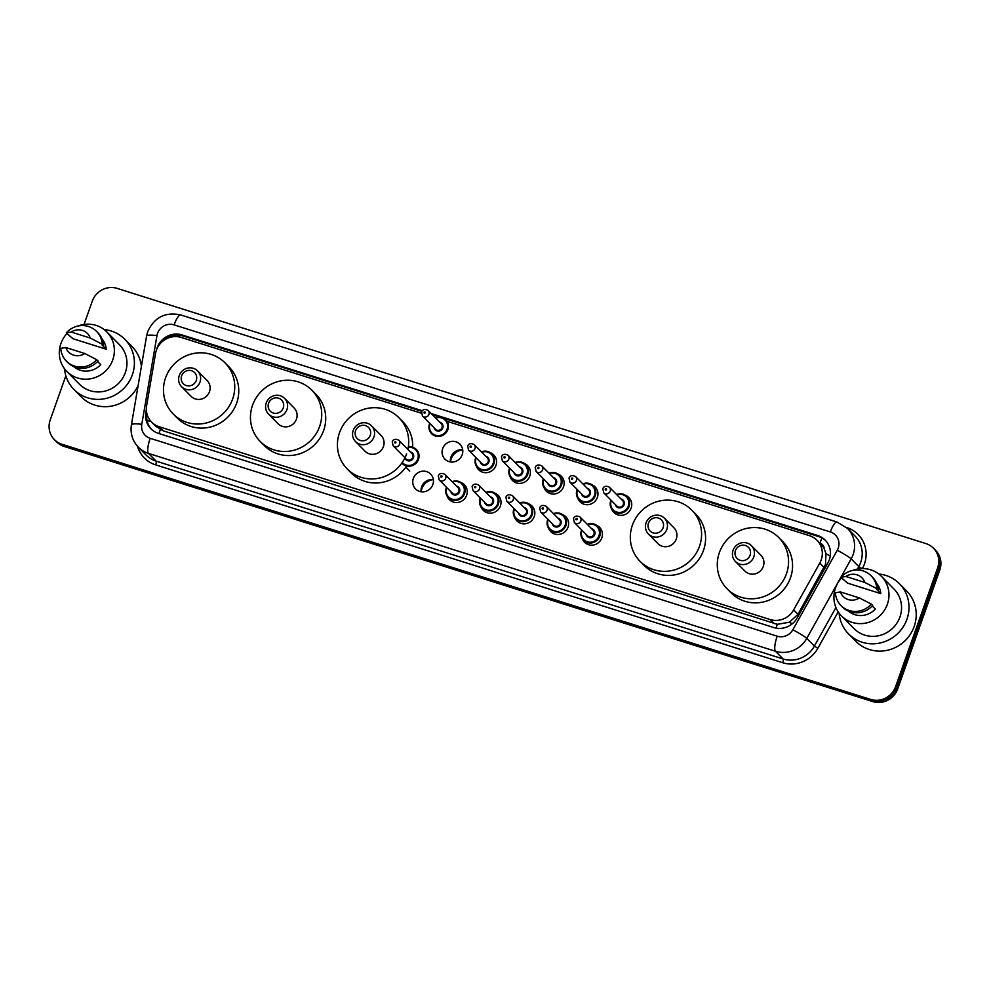 <?xml version="1.0" encoding="UTF-8"?>
<svg xmlns="http://www.w3.org/2000/svg" width="990" height="990" viewBox="0 0 990 990"><rect width="100%" height="100%" fill="white"/><g stroke="black" fill="none" stroke-linecap="round" stroke-linejoin="round"><path stroke-width="1.49" d="M596.129 525.108A10.593 10.135 135.3 0 1 601.809 537.879A10.593 10.135 135.3 0 1 582.306 538.783M562.345 514.454A10.593 10.135 135.3 0 1 568.013 527.225A10.593 10.135 135.3 0 1 548.522 528.115M528.561 503.786A10.593 10.135 135.3 0 1 534.229 516.557A10.593 10.135 135.3 0 1 514.726 517.461M494.765 493.119A10.593 10.135 135.3 0 1 500.433 505.89A10.593 10.135 135.3 0 1 480.942 506.793M460.981 482.464A10.593 10.135 135.3 0 1 466.649 495.235A10.593 10.135 135.3 0 1 447.146 496.139M421.121 491.745A10.593 10.135 135.3 0 1 433.373 479.63A13.229 12.672 135.3 0 0 421.171 491.745M432.853 484.568A10.593 10.135 135.3 0 1 415.565 488.936A10.593 10.135 135.3 0 1 413.337 478.418A10.593 10.135 135.3 0 1 430.625 474.049A10.593 10.135 135.3 0 1 432.853 484.568M591.673 484.654A10.593 10.135 135.3 0 1 597.354 497.425A10.593 10.135 135.3 0 1 577.851 498.317M557.89 473.987A10.593 10.135 135.3 0 1 563.558 486.758A10.593 10.135 135.3 0 1 544.067 487.662M524.106 463.32A10.593 10.135 135.3 0 1 529.774 476.091A10.593 10.135 135.3 0 1 510.271 476.994M490.31 452.665A10.593 10.135 135.3 0 1 495.978 465.436A10.593 10.135 135.3 0 1 476.487 466.327M625.47 495.309A10.593 10.135 135.3 0 1 631.137 508.08A10.593 10.135 135.3 0 1 611.647 508.984M450.45 461.946A10.593 10.135 135.3 0 1 462.701 449.831M462.194 454.769A10.593 10.135 135.3 0 1 444.906 459.137A10.593 10.135 135.3 0 1 442.679 448.618A10.593 10.135 135.3 0 1 459.966 444.25A10.593 10.135 135.3 0 1 462.194 454.769M450.512 461.946A13.229 12.672 135.3 0 1 462.714 449.881M421.332 413.201L181.257 337.454A19.849 19.008 -44.7 0 0 155.529 353.541L146.607 405.739A19.849 19.008 -44.7 0 0 151.656 422.161L155.678 426.22L163.214 430.823L777.311 624.306L789.414 622.227L797.99 614.295L825.499 564.374L826.007 553.719L824.2 548.695A6.621 6.336 -44.7 0 0 819.918 543.139A19.849 5.086 -72.5 0 1 821.985 537.966M151.656 422.161A19.849 19.008 -44.7 0 0 159.204 426.752L770.183 619.554A19.849 19.008 -44.7 0 0 793.634 609.902L819.77 563.137A19.849 19.008 -44.7 0 0 821.18 560.006A19.849 19.008 -44.7 0 0 816.998 540.268A19.849 19.008 -44.7 0 0 809.461 535.677L446.948 421.282M816.998 540.268L821.007 544.327A19.849 19.008 135.3 0 1 824.2 548.695M146.334 409.551L145.852 412.36A19.849 19.008 -44.7 0 0 150.901 428.781A19.849 19.008 -44.7 0 0 158.45 433.373L773.759 627.536A19.849 19.008 -44.7 0 0 797.21 617.884L827.9 562.939A19.849 19.008 -44.7 0 0 829.323 559.808A19.849 19.008 -44.7 0 0 825.14 540.07A19.849 19.008 -44.7 0 0 817.591 535.479L431.232 413.56M443.829 418.287L818.668 536.555A19.849 19.008 135.3 0 1 825.66 540.627M84.039 324.46L92.28 301.17A19.849 19.008 135.3 0 1 117.154 288.387L925.91 543.584A19.849 19.008 135.3 0 1 933.446 548.188A19.849 19.008 135.3 0 1 937.629 567.913L895.579 686.664A19.849 19.008 135.3 0 1 870.705 699.447L61.962 444.25A19.849 19.008 135.3 0 1 54.413 439.647A19.849 19.008 135.3 0 1 50.23 419.921L65.86 375.779M933.446 548.188L935.587 550.353A19.849 19.008 135.3 0 1 939.77 570.079L897.72 688.83L896.643 687.753A19.849 19.008 135.3 0 1 871.782 700.524L63.026 445.327A19.849 19.008 135.3 0 1 55.477 440.736A19.849 19.008 135.3 0 0 63.026 445.327L871.782 700.524A19.849 19.008 135.3 0 0 896.643 687.753L938.706 569.003L896.643 687.753L895.579 686.664M934.523 549.264A19.849 19.008 135.3 0 1 938.706 569.003A19.849 19.008 135.3 0 0 934.523 549.264M422.235 410.726L182.061 334.942A19.849 19.008 -44.7 0 0 156.643 349.544M164.291 340.053A19.849 19.008 135.3 0 1 183.138 336.018L421.814 411.333M432.296 414.637L439.869 417.038M151.445 429.314A19.849 19.008 135.3 0 1 146.891 413.647M897.72 688.83A19.849 19.008 135.3 0 1 872.846 701.613L64.09 446.416A19.849 19.008 135.3 0 1 56.554 441.812L54.413 439.647M878.786 574.002A35.727 34.229 135.3 0 1 899.415 583.704A35.727 34.229 135.3 0 1 906.951 619.22A35.727 34.229 135.3 0 1 848.603 633.959A35.727 34.229 135.3 0 1 839.136 613.206M899.415 583.704L906.642 591.005A35.727 34.229 135.3 0 1 914.166 626.521A35.727 34.229 135.3 0 1 855.818 641.26L848.603 633.959M852.613 570.45A28.128 26.94 135.3 0 1 881.434 576.341A28.128 26.94 135.3 0 1 887.362 604.296A28.128 26.94 135.3 0 1 841.451 615.891A28.128 26.94 135.3 0 1 835.523 587.936A28.128 26.94 135.3 0 1 841.525 577.974M881.434 576.341L894.007 589.05A28.128 26.94 135.3 0 1 899.935 617.005A28.128 26.94 135.3 0 1 854.011 628.601L841.451 615.891M872.215 605.942L875.333 609.097A19.849 19.008 135.3 0 1 848.43 611.115M859.407 597.935A13.229 12.672 135.3 0 1 840.362 591.921L859.407 597.935L871.324 604.11A21.174 20.283 135.3 0 1 841.042 605.595A21.174 20.283 135.3 0 1 835.387 592.775L840.362 591.921M871.324 604.11L872.66 605.459A21.174 20.283 135.3 0 1 842.379 606.957L841.042 605.595M876.806 589.582L880.815 593.641L847.551 583.135L840.869 577.306A21.174 20.283 135.3 0 1 871.151 575.821A21.174 20.283 135.3 0 1 876.793 588.654L878.13 590.003L876.806 589.582M876.571 583.283A19.849 19.008 135.3 0 1 880.815 593.641M845.831 576.465A13.229 12.672 135.3 0 1 864.876 582.466L845.831 576.465L840.869 577.306M864.876 582.466L876.793 588.654M871.151 575.821L872.487 577.17A21.174 20.283 135.3 0 1 878.13 590.003M735.434 550.589A7.945 7.611 135.3 0 1 745.383 545.478A7.945 7.611 135.3 0 1 750.074 555.217A7.945 7.611 135.3 0 1 740.124 560.328A7.945 7.611 135.3 0 1 735.434 550.589M733.058 550.304A11.249 10.779 135.3 0 1 751.422 545.663A11.249 10.779 135.3 0 1 753.798 556.85A11.249 10.779 135.3 0 1 735.422 561.491A11.249 10.779 135.3 0 1 733.058 550.304M735.422 561.491L744.926 571.082A11.249 10.779 -44.7 0 0 763.29 566.453A11.249 10.779 -44.7 0 0 760.914 555.266L751.422 545.663M719.371 552.593A36.395 34.86 135.3 0 1 778.796 537.582A36.395 34.86 135.3 0 1 786.468 573.767A36.395 34.86 135.3 0 1 727.044 588.765A36.395 34.86 135.3 0 1 719.371 552.593M778.796 537.582L782.805 541.641A36.395 34.86 135.3 0 1 790.478 577.814A36.395 34.86 135.3 0 1 731.053 592.824L727.044 588.765M648.462 523.153A7.945 7.611 135.3 0 1 658.412 518.03A7.945 7.611 135.3 0 1 663.102 527.769A7.945 7.611 135.3 0 1 653.152 532.88A7.945 7.611 135.3 0 1 648.462 523.153M646.086 522.856A11.249 10.779 135.3 0 1 664.451 518.228A11.249 10.779 135.3 0 1 666.815 529.403A11.249 10.779 135.3 0 1 648.45 534.043A11.249 10.779 135.3 0 1 646.086 522.856M648.45 534.043L657.942 543.646A11.249 10.779 -44.7 0 0 676.306 539.005A11.249 10.779 -44.7 0 0 673.943 527.818L664.451 518.228M632.4 525.146A36.395 34.86 135.3 0 1 691.824 510.147A36.395 34.86 135.3 0 1 699.485 546.319A36.395 34.86 135.3 0 1 640.072 561.318A36.395 34.86 135.3 0 1 632.4 525.146M691.824 510.147L695.834 514.194A36.395 34.86 135.3 0 1 703.494 550.378A36.395 34.86 135.3 0 1 644.082 565.377L640.072 561.318M355.583 430.724A7.945 7.611 135.3 0 1 365.52 425.613A7.945 7.611 135.3 0 1 370.223 435.353A7.945 7.611 135.3 0 1 360.273 440.463A7.945 7.611 135.3 0 1 355.583 430.724M353.195 430.44A11.249 10.779 135.3 0 1 371.559 425.811A11.249 10.779 135.3 0 1 373.935 436.986A11.249 10.779 135.3 0 1 355.571 441.627A11.249 10.779 135.3 0 1 353.195 430.44M355.571 441.627L365.062 451.23A11.249 10.779 -44.7 0 0 383.427 446.589A11.249 10.779 -44.7 0 0 381.063 435.402L371.559 425.811M406.605 453.903A36.395 34.86 135.3 0 1 347.181 468.901A36.395 34.86 135.3 0 1 339.508 432.729A36.395 34.86 135.3 0 1 398.933 417.718A36.395 34.86 135.3 0 1 407.88 449.411M398.933 417.718L402.942 421.777A36.395 34.86 135.3 0 1 412.682 447.27M406.643 465.968A36.395 34.86 135.3 0 1 351.19 472.96L347.181 468.901M268.599 403.289A7.945 7.611 135.3 0 1 278.549 398.178A7.945 7.611 135.3 0 1 283.239 407.905A7.945 7.611 135.3 0 1 273.29 413.016A7.945 7.611 135.3 0 1 268.599 403.289M266.223 403.004A11.249 10.779 135.3 0 1 284.588 398.364A11.249 10.779 135.3 0 1 286.964 409.538A11.249 10.779 135.3 0 1 268.599 414.179A11.249 10.779 135.3 0 1 266.223 403.004M268.599 414.179L278.091 423.782A11.249 10.779 -44.7 0 0 296.456 419.141A11.249 10.779 -44.7 0 0 294.079 407.954L284.588 398.364M252.537 405.281A36.395 34.86 135.3 0 1 311.961 390.283A36.395 34.86 135.3 0 1 319.634 426.455A36.395 34.86 135.3 0 1 260.209 441.466A36.395 34.86 135.3 0 1 252.537 405.281M311.961 390.283L315.971 394.342A36.395 34.86 135.3 0 1 323.643 430.514A36.395 34.86 135.3 0 1 264.219 445.512L260.209 441.466M181.628 375.841A7.945 7.611 135.3 0 1 191.577 370.73A7.945 7.611 135.3 0 1 196.268 380.457A7.945 7.611 135.3 0 1 186.318 385.568A7.945 7.611 135.3 0 1 181.628 375.841M179.252 375.557A11.249 10.779 135.3 0 1 197.616 370.916A11.249 10.779 135.3 0 1 199.98 382.103A11.249 10.779 135.3 0 1 181.615 386.731A11.249 10.779 135.3 0 1 179.252 375.557M181.615 386.731L191.107 396.334A11.249 10.779 -44.7 0 0 209.484 391.693A11.249 10.779 -44.7 0 0 207.108 380.519L197.616 370.916M165.565 377.846A36.395 34.86 135.3 0 1 224.99 362.835A36.395 34.86 135.3 0 1 232.65 399.007A36.395 34.86 135.3 0 1 173.238 414.018A36.395 34.86 135.3 0 1 165.565 377.846M224.99 362.835L228.999 366.894A36.395 34.86 135.3 0 1 236.672 403.066A36.395 34.86 135.3 0 1 177.247 418.077L173.238 414.018M104.185 329.583A35.727 34.229 135.3 0 1 124.814 339.285A35.727 34.229 135.3 0 1 132.351 374.802A35.727 34.229 135.3 0 1 74.002 389.528A35.727 34.229 135.3 0 1 64.536 368.787M124.814 339.285L132.041 346.587A35.727 34.229 135.3 0 1 141.409 366.325M78.024 326.019A28.128 26.94 135.3 0 1 106.833 331.922A28.128 26.94 135.3 0 1 112.761 359.877A28.128 26.94 135.3 0 1 66.85 371.473A28.128 26.94 135.3 0 1 60.922 343.518A28.128 26.94 135.3 0 1 66.924 333.556M106.833 331.922L119.406 344.631A28.128 26.94 135.3 0 1 125.334 372.587A28.128 26.94 135.3 0 1 79.41 384.182L66.85 371.473M97.614 361.523L100.745 364.679A19.849 19.008 135.3 0 1 73.842 366.684M84.806 353.517A13.229 12.672 135.3 0 1 65.761 347.502L84.806 353.517L96.723 359.692A21.174 20.283 135.3 0 1 66.441 361.177A21.174 20.283 135.3 0 1 60.786 348.356L65.761 347.502M96.723 359.692L98.059 361.041A21.174 20.283 135.3 0 1 67.778 362.526L66.441 361.177M102.205 345.164L106.215 349.21L72.951 338.716L66.268 332.887A21.174 20.283 135.3 0 1 96.55 331.403A21.174 20.283 135.3 0 1 102.205 344.223L103.542 345.584L102.205 345.164M101.982 338.865A19.849 19.008 135.3 0 1 106.215 349.21M138.117 385.617A35.727 34.229 135.3 0 1 81.23 396.829L74.002 389.528M71.231 332.034A13.229 12.672 135.3 0 1 90.276 338.048L71.231 332.034L66.268 332.887M90.276 338.048L102.205 344.223M96.55 331.403L97.886 332.751A21.174 20.283 135.3 0 1 103.542 345.584M824.113 567.53L819.77 563.137M776.135 628.118A19.849 5.086 -72.5 0 1 777.311 624.306M789.414 622.227A19.849 1.646 29.2 0 1 792.235 623.824M159.068 433.571A19.849 5.086 -72.5 0 1 160.281 429.611M826.007 553.719A19.849 1.646 29.2 0 1 830.251 556.095M147.102 420.923A19.849 3.415 9.7 0 1 150.641 421.047M179.326 336.959A19.849 5.086 -72.5 0 1 180.031 335.325M797.99 614.295L793.634 609.902M774.205 623.613L770.183 619.554M163.214 430.823L159.204 426.752M818.668 536.555L817.591 535.479M838.196 548.163A13.229 12.672 -44.7 0 0 830.375 531.952L174.104 324.868A13.229 12.672 -44.7 0 0 156.952 335.585L141.793 424.314A13.229 12.672 -44.7 0 0 150.183 438.335L777.199 636.186A13.229 12.672 -44.7 0 0 792.841 629.751L837.255 550.254A13.229 12.672 -44.7 0 0 838.196 548.163M847.49 528.413A26.47 25.356 135.3 0 1 853.071 554.722A26.47 25.356 135.3 0 1 851.177 558.892L858.8 566.602A26.47 25.356 -44.7 0 0 860.694 562.431A26.47 25.356 -44.7 0 0 855.113 536.122L847.49 528.413L837.033 522.027A13.229 3.391 107.5 0 0 830.375 531.952M837.033 522.027L180.762 314.944C165.367 311.689 154.353 317.258 147.72 331.675L146.582 336.068A13.229 2.277 9.7 0 1 156.952 335.585M846.821 527.571A29.774 28.524 135.3 0 1 864.406 564.065A29.774 28.524 135.3 0 1 862.377 568.594M838.196 611.87L817.864 648.264A29.774 28.524 135.3 0 1 782.694 662.731L155.665 464.879A29.774 28.524 135.3 0 1 137.499 446.292M870.705 699.447L872.846 701.613M937.629 567.913L939.77 570.079M61.962 444.25L64.09 446.416M840.881 577.331L806.763 638.402L814.386 646.099L835.919 607.551M792.841 629.751A13.229 1.101 29.2 0 1 806.763 638.402A26.47 25.356 135.3 0 1 775.492 651.259L783.115 658.969A26.47 25.356 -44.7 0 0 814.386 646.099L817.864 648.264M837.255 550.254A13.229 1.101 29.2 0 1 851.177 558.892L840.931 577.232M857.414 569.089L858.8 566.602L861.968 568.594M777.199 636.186A13.229 3.391 107.5 0 0 775.492 651.259L148.475 453.408L156.098 461.117L783.115 658.969A3.304 0.854 -72.5 0 1 782.694 662.731M150.183 438.335A13.229 3.391 107.5 0 0 148.475 453.408A26.47 25.356 135.3 0 1 138.414 447.282L146.037 454.979A26.47 25.356 -44.7 0 0 156.098 461.117A3.304 0.854 -72.5 0 1 155.665 464.879M146.582 336.068L131.423 424.797A13.229 2.277 9.7 0 1 141.793 424.314M180.762 314.944A13.229 3.391 107.5 0 0 174.104 324.868M146.817 413.325L145.852 412.36M183.138 336.018L182.061 334.942M630.915 500.532L626.967 496.535L620.903 493.8L616.584 494.505A9.925 9.504 135.3 0 1 629.058 506.397A9.925 9.504 135.3 0 1 612.86 510.493A9.925 9.504 135.3 0 1 610.966 500.111M611.313 500.47A9.269 8.873 -44.7 0 0 616.708 512.04A9.269 8.873 -44.7 0 0 626.286 496.794A9.269 8.873 -44.7 0 0 616.968 494.889M620.99 498.96A4.628 4.443 135.3 0 1 619.493 507.92A4.628 4.443 135.3 0 1 615.347 504.554M603.714 492.785L616.82 506.039A3.972 3.799 -44.7 0 0 623.304 504.405A3.972 3.799 -44.7 0 0 622.462 500.457L609.37 487.204A3.972 3.799 135.3 0 1 610.199 491.151A3.972 3.799 135.3 0 1 603.714 492.785L602.811 488.701C603.937 486.127 606.115 485.632 609.37 487.204M605.261 489.122A0.656 0.631 -44.7 0 0 605.657 489.939A0.656 0.631 -44.7 0 0 606.486 489.518A0.656 0.631 -44.7 0 0 606.09 488.701A0.656 0.631 -44.7 0 0 605.261 489.122M597.131 489.877L593.183 485.88L587.12 483.145L582.801 483.85A9.925 9.504 135.3 0 1 595.275 495.743A9.925 9.504 135.3 0 1 579.063 499.839A9.925 9.504 135.3 0 1 577.17 489.456L576.96 489.939C575.784 493.738 576.489 497.042 579.063 499.839L583.011 503.823M577.529 489.815A9.269 8.873 -44.7 0 0 582.924 501.373A9.269 8.873 -44.7 0 0 592.503 486.127A9.269 8.873 -44.7 0 0 583.172 484.221M587.206 488.305A4.628 4.443 135.3 0 1 585.696 497.252A4.628 4.443 135.3 0 1 581.563 493.886M569.931 482.13L583.036 495.371A3.972 3.799 -44.7 0 0 589.508 493.738A3.972 3.799 -44.7 0 0 588.679 489.79L575.574 476.536A3.972 3.799 135.3 0 1 576.415 480.484A3.972 3.799 135.3 0 1 569.931 482.13L569.027 478.034C570.141 475.472 572.331 474.965 575.574 476.536M571.478 478.467A0.656 0.631 -44.7 0 0 571.861 479.271A0.656 0.631 -44.7 0 0 572.69 478.851A0.656 0.631 -44.7 0 0 572.307 478.034A0.656 0.631 -44.7 0 0 571.478 478.467M549.029 473.208A9.925 9.504 135.3 0 1 561.479 485.075A9.925 9.504 135.3 0 1 545.28 489.171A9.925 9.504 135.3 0 1 543.386 478.789L543.163 479.271C542 483.083 542.706 486.375 545.28 489.171L549.227 493.168M543.733 479.148A9.269 8.873 -44.7 0 0 549.128 490.718A9.269 8.873 -44.7 0 0 558.707 475.46A9.269 8.873 -44.7 0 0 549.388 473.567M553.41 477.638A4.628 4.443 135.3 0 1 551.913 486.585A4.628 4.443 135.3 0 1 547.767 483.219M536.135 471.463L549.24 484.716A3.972 3.799 -44.7 0 0 555.724 483.071A3.972 3.799 -44.7 0 0 554.883 479.135L541.79 465.882A3.972 3.799 135.3 0 1 542.619 469.829A3.972 3.799 135.3 0 1 536.135 471.463L535.231 467.379C536.357 464.805 538.535 464.31 541.79 465.882M537.681 467.8A0.656 0.631 -44.7 0 0 538.077 468.617A0.656 0.631 -44.7 0 0 538.907 468.183A0.656 0.631 -44.7 0 0 538.511 467.379A0.656 0.631 -44.7 0 0 537.681 467.8M529.551 468.542L525.603 464.545L519.54 461.823L515.221 462.528A9.925 9.504 135.3 0 1 527.695 474.42A9.925 9.504 135.3 0 1 511.483 478.504A9.925 9.504 135.3 0 1 509.59 468.121M509.949 468.48A9.269 8.873 -44.7 0 0 515.345 480.051A9.269 8.873 -44.7 0 0 524.923 464.805A9.269 8.873 -44.7 0 0 515.592 462.899M519.626 466.983A4.628 4.443 135.3 0 1 518.116 475.93A4.628 4.443 135.3 0 1 513.983 472.564M502.351 460.796L515.456 474.049A3.972 3.799 -44.7 0 0 521.94 472.416A3.972 3.799 -44.7 0 0 521.099 468.468L507.994 455.214A3.972 3.799 135.3 0 1 508.835 459.162A3.972 3.799 135.3 0 1 502.351 460.796L501.447 456.712C502.561 454.138 504.752 453.643 507.994 455.214M503.898 457.145A0.656 0.631 -44.7 0 0 504.281 457.949A0.656 0.631 -44.7 0 0 505.11 457.529A0.656 0.631 -44.7 0 0 504.727 456.712A0.656 0.631 -44.7 0 0 503.898 457.145M495.767 457.887L491.807 453.89L485.743 451.155L481.437 451.861A9.925 9.504 135.3 0 1 493.899 463.753A9.925 9.504 135.3 0 1 477.7 467.849A9.925 9.504 135.3 0 1 475.806 457.467M476.153 457.825A9.269 8.873 -44.7 0 0 481.548 469.396A9.269 8.873 -44.7 0 0 491.127 454.138A9.269 8.873 -44.7 0 0 481.808 452.244M485.83 456.316A4.628 4.443 135.3 0 1 484.333 465.263A4.628 4.443 135.3 0 1 480.187 461.897M468.555 450.141L481.66 463.394A3.972 3.799 -44.7 0 0 488.144 461.748A3.972 3.799 -44.7 0 0 487.303 457.801L474.21 444.56A3.972 3.799 135.3 0 1 475.039 448.507A3.972 3.799 135.3 0 1 468.555 450.141L467.651 446.045C468.777 443.483 470.955 442.988 474.21 444.56M470.101 446.478A0.656 0.631 -44.7 0 0 470.498 447.294A0.656 0.631 -44.7 0 0 471.327 446.861A0.656 0.631 -44.7 0 0 470.931 446.057A0.656 0.631 -44.7 0 0 470.101 446.478M447.381 421.418L445.723 419.748L439.659 417.013L435.34 417.718A9.925 9.504 135.3 0 1 447.814 429.611A9.925 9.504 135.3 0 1 431.603 433.707A9.925 9.504 135.3 0 1 429.71 423.324M430.068 423.683A9.269 8.873 -44.7 0 0 435.464 435.254A9.269 8.873 -44.7 0 0 445.042 419.995A9.269 8.873 -44.7 0 0 435.711 418.102M439.746 422.173A4.628 4.443 135.3 0 1 438.236 431.12A4.628 4.443 135.3 0 1 434.103 427.754M422.47 415.998L435.575 429.252A3.972 3.799 -44.7 0 0 442.06 427.606A3.972 3.799 -44.7 0 0 441.218 423.671L428.113 410.417A3.972 3.799 135.3 0 1 428.955 414.364A3.972 3.799 135.3 0 1 422.47 415.998L421.567 411.914C422.68 409.34 424.871 408.845 428.113 410.417M424.017 412.335A0.656 0.631 -44.7 0 0 424.401 413.152A0.656 0.631 -44.7 0 0 425.23 412.719A0.656 0.631 -44.7 0 0 424.846 411.914A0.656 0.631 -44.7 0 0 424.017 412.335M581.427 530.43A9.925 9.504 135.3 0 1 581.625 529.91L581.415 530.405C580.239 534.204 580.944 537.508 583.518 540.293A9.925 9.504 135.3 0 1 581.427 530.43M601.586 530.331L597.638 526.333L591.575 523.599L587.256 524.304A9.925 9.504 135.3 0 1 599.73 536.196A9.925 9.504 135.3 0 1 583.518 540.293L587.466 544.29M581.984 530.269A9.269 8.873 -44.7 0 0 587.379 541.839A9.269 8.873 -44.7 0 0 596.945 526.593A9.269 8.873 -44.7 0 0 587.627 524.688M591.661 528.759A4.628 4.443 135.3 0 1 590.151 537.718A4.628 4.443 135.3 0 1 586.018 534.353M587.491 535.837A3.972 3.799 -44.7 0 0 593.963 534.204A3.972 3.799 -44.7 0 0 593.134 530.256L580.029 517.003A3.972 3.799 135.3 0 1 580.87 520.95A3.972 3.799 135.3 0 1 574.386 522.584L587.491 535.837M577.145 519.317A0.656 0.631 -44.7 0 0 576.762 518.5A0.656 0.631 -44.7 0 0 575.933 518.921A0.656 0.631 -44.7 0 0 576.316 519.738A0.656 0.631 -44.7 0 0 577.145 519.317M547.643 519.762A9.925 9.504 135.3 0 1 547.841 519.255L547.619 519.738C546.455 523.537 547.148 526.841 549.735 529.638A9.925 9.504 135.3 0 1 547.643 519.762M553.484 513.662A9.925 9.504 135.3 0 1 565.933 525.542A9.925 9.504 135.3 0 1 549.735 529.638L553.682 533.622M548.188 519.614A9.269 8.873 -44.7 0 0 553.583 531.172A9.269 8.873 -44.7 0 0 563.162 515.926A9.269 8.873 -44.7 0 0 553.843 514.02M557.865 518.104A4.628 4.443 135.3 0 1 556.368 527.051A4.628 4.443 135.3 0 1 552.222 523.685M553.695 525.17A3.972 3.799 -44.7 0 0 560.179 523.537A3.972 3.799 -44.7 0 0 559.338 519.589L546.245 506.336A3.972 3.799 135.3 0 1 547.074 510.283A3.972 3.799 135.3 0 1 540.59 511.929L553.695 525.17M543.361 508.65A0.656 0.631 -44.7 0 0 542.966 507.833A0.656 0.631 -44.7 0 0 542.136 508.266A0.656 0.631 -44.7 0 0 542.532 509.07A0.656 0.631 -44.7 0 0 543.361 508.65M534.006 509.009L530.058 505.011L523.995 502.276L519.676 502.982A9.925 9.504 135.3 0 1 532.15 514.874A9.925 9.504 135.3 0 1 515.939 518.97A9.925 9.504 135.3 0 1 513.847 509.108M514.404 508.947A9.269 8.873 -44.7 0 0 519.8 520.517A9.269 8.873 -44.7 0 0 529.378 505.259A9.269 8.873 -44.7 0 0 520.047 503.365M524.081 507.437A4.628 4.443 135.3 0 1 522.572 516.384A4.628 4.443 135.3 0 1 518.438 513.018M519.911 514.515A3.972 3.799 -44.7 0 0 526.383 512.87A3.972 3.799 -44.7 0 0 525.554 508.934L512.449 495.681A3.972 3.799 135.3 0 1 513.29 499.628A3.972 3.799 135.3 0 1 506.806 501.262L519.911 514.515M509.565 497.982A0.656 0.631 -44.7 0 0 509.182 497.178A0.656 0.631 -44.7 0 0 508.353 497.599A0.656 0.631 -44.7 0 0 508.736 498.416A0.656 0.631 -44.7 0 0 509.565 497.982M500.222 498.341L496.262 494.344L490.199 491.622L485.88 492.327A9.925 9.504 135.3 0 1 498.354 504.219A9.925 9.504 135.3 0 1 482.155 508.303A9.925 9.504 135.3 0 1 480.261 497.921M480.608 498.279A9.269 8.873 -44.7 0 0 486.003 509.85A9.269 8.873 -44.7 0 0 495.582 494.604A9.269 8.873 -44.7 0 0 486.263 492.698M490.285 496.782A4.628 4.443 135.3 0 1 488.788 505.729A4.628 4.443 135.3 0 1 484.642 502.363M486.115 503.848A3.972 3.799 -44.7 0 0 492.599 502.215A3.972 3.799 -44.7 0 0 491.758 498.267L478.665 485.013A3.972 3.799 135.3 0 1 479.494 488.961A3.972 3.799 135.3 0 1 473.01 490.595L486.115 503.848M475.782 487.328A0.656 0.631 -44.7 0 0 475.386 486.511A0.656 0.631 -44.7 0 0 474.557 486.944A0.656 0.631 -44.7 0 0 474.953 487.748A0.656 0.631 -44.7 0 0 475.782 487.328M452.108 481.685A9.925 9.504 135.3 0 1 464.57 493.552A9.925 9.504 135.3 0 1 448.359 497.648A9.925 9.504 135.3 0 1 446.267 487.785C445.079 491.56 445.785 494.851 448.359 497.648L452.306 501.645M446.824 487.625A9.269 8.873 -44.7 0 0 452.22 499.195A9.269 8.873 -44.7 0 0 461.798 483.937A9.269 8.873 -44.7 0 0 452.467 482.043M456.501 486.115A4.628 4.443 135.3 0 1 454.992 495.062A4.628 4.443 135.3 0 1 450.858 491.696M452.331 493.193A3.972 3.799 -44.7 0 0 458.815 491.547A3.972 3.799 -44.7 0 0 457.974 487.6L444.869 474.358A3.972 3.799 135.3 0 1 445.71 478.306A3.972 3.799 135.3 0 1 439.226 479.94L452.331 493.193M441.986 476.66A0.656 0.631 -44.7 0 0 441.602 475.856A0.656 0.631 -44.7 0 0 440.773 476.277A0.656 0.631 -44.7 0 0 441.156 477.093A0.656 0.631 -44.7 0 0 441.986 476.66M416.382 449.547L410.33 446.812L408.338 446.898A9.925 9.504 135.3 0 1 418.473 459.41A9.925 9.504 135.3 0 1 402.274 463.506M402.237 462.503A9.269 8.873 -44.7 0 0 417.731 459.088A9.269 8.873 -44.7 0 0 408.251 447.418M410.417 451.972A4.628 4.443 135.3 0 1 409.13 460.919A4.628 4.443 135.3 0 1 404.885 457.974M406.234 459.051A3.972 3.799 -44.7 0 0 412.719 457.405A3.972 3.799 -44.7 0 0 411.889 453.47L398.784 440.216A3.972 3.799 135.3 0 1 399.614 444.164A3.972 3.799 135.3 0 1 393.141 445.797L404.984 457.776M395.901 442.518A0.656 0.631 -44.7 0 0 395.505 441.713A0.656 0.631 -44.7 0 0 394.676 442.134A0.656 0.631 -44.7 0 0 395.072 442.951A0.656 0.631 -44.7 0 0 395.901 442.518M131.423 424.797C130.148 433.447 132.474 440.946 138.414 447.282M616.807 514.491L612.86 510.493C610.273 507.709 609.58 504.405 610.743 500.606L610.941 500.099M549.005 473.183L553.323 472.478L559.387 475.212L563.347 479.21M515.431 482.501L511.483 478.504C508.91 475.72 508.204 472.416 509.38 468.617L509.578 468.109M481.647 471.846L477.7 467.849C475.126 465.053 474.42 461.761 475.596 457.949L475.782 457.442M431.603 433.707C429.029 430.91 428.336 427.618 429.499 423.807L429.697 423.299M580.029 517.003C576.786 515.431 574.596 515.926 573.482 518.5L574.386 522.584M567.79 519.676L563.842 515.679L557.778 512.944L553.46 513.649M546.245 506.336C542.99 504.764 540.812 505.271 539.686 507.833L540.59 511.929M514.033 508.563L513.835 509.07C512.659 512.882 513.365 516.174 515.939 518.97L519.886 522.968M512.449 495.681C509.207 494.109 507.016 494.604 505.902 497.178L506.806 501.262M480.237 497.908L480.039 498.416C478.875 502.215 479.581 505.519 482.155 508.303L486.102 512.3M478.665 485.013C475.41 483.442 473.232 483.937 472.106 486.511L473.01 490.595M466.426 487.686L462.479 483.689L456.415 480.954L452.096 481.66M444.869 474.358C441.627 472.787 439.436 473.282 438.322 475.844L439.226 479.94M398.784 440.216C395.53 438.644 393.352 439.139 392.226 441.713L393.141 445.797M405.851 467.132L409.761 471.079"/></g></svg>
